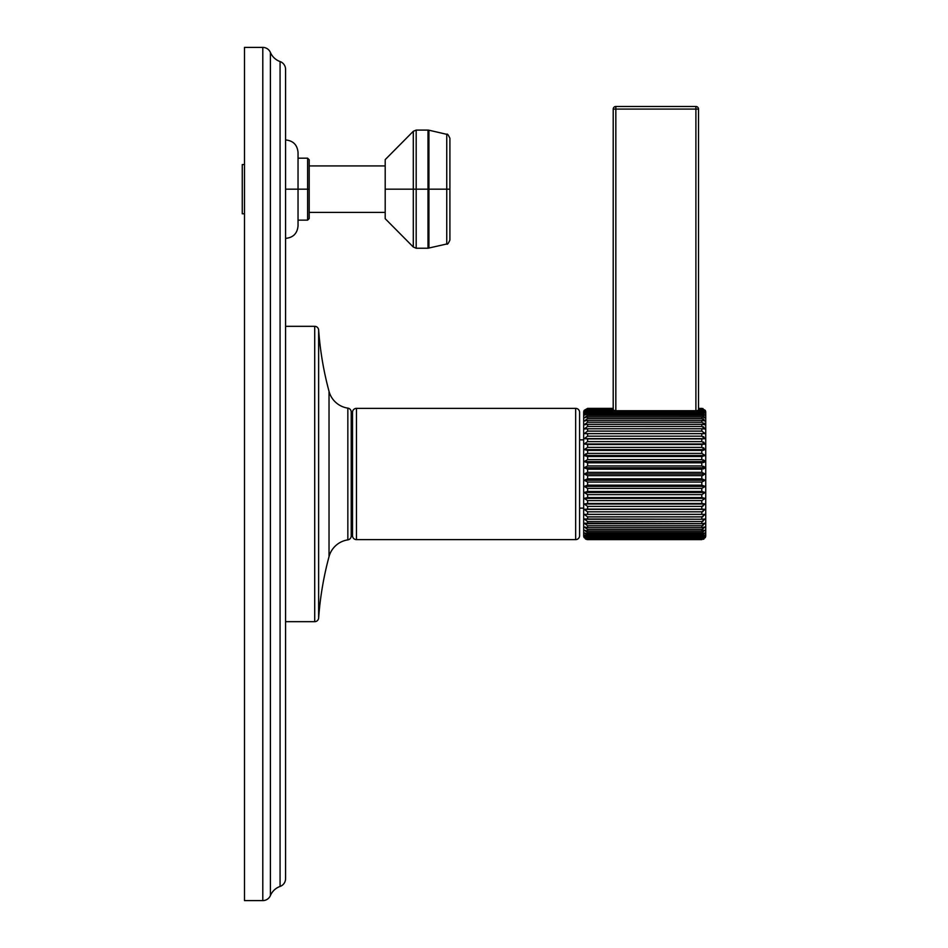 <?xml version="1.0" encoding="UTF-8"?>
<svg xmlns="http://www.w3.org/2000/svg" width="948" height="948" viewBox="0 0 948 948"><rect width="100%" height="100%" fill="white"/><g stroke="black" fill="none" stroke-linecap="round" stroke-linejoin="round"><path stroke-width="1.42" d="M244.489 900.6L244.489 47.4L262.797 47.4L262.797 900.6L244.489 900.6L244.489 47.4L262.797 47.4A8.271 8.271 0 0 1 270.405 52.448L270.405 895.552A8.271 8.271 0 0 1 262.797 900.6L262.797 47.4A8.271 8.271 0 0 1 270.405 52.448L270.405 895.552A16.46 16.46 0 0 1 280.075 886.451L280.075 61.549A16.46 16.46 0 0 1 270.405 52.448A16.46 16.46 0 0 0 280.075 61.549A8.271 8.271 0 0 1 285.573 69.346L285.573 878.654A8.271 8.271 0 0 1 280.075 886.451L280.075 61.549A8.271 8.271 0 0 1 285.573 69.346L285.573 878.654A8.271 8.271 0 0 1 280.075 886.451A16.46 16.46 0 0 0 270.405 895.552A8.271 8.271 0 0 1 262.797 900.6L244.489 900.6M285.573 139.937C293.145 140.683 297.305 144.831 298.039 152.415L298.039 189.162L285.573 189.162L298.039 189.162L298.039 225.92C297.305 233.492 293.145 237.652 285.573 238.386M298.039 158.186L307.626 158.186L309.202 159.762L309.202 189.162L307.626 189.162L307.626 158.186L307.626 189.162L298.039 189.162L307.626 189.162L307.626 220.137L307.626 189.162L309.202 189.162L309.202 218.561L307.626 220.137L298.039 220.137M385.196 165.924L309.202 165.924L385.196 165.924L385.196 189.162L413.292 189.162L413.292 247.025L413.292 189.162L385.196 189.162L385.196 159.631L413.292 131.298L413.292 189.162L413.292 131.298L416.184 130.089L416.184 189.162L413.292 189.162L416.184 189.162L416.184 248.234L416.184 189.162L427.998 189.162L427.998 248.234L427.998 189.162L416.184 189.162L416.184 130.089L427.998 130.089L427.998 189.162L427.998 130.089L428.911 130.196L428.911 189.162L427.998 189.162L428.911 189.162L428.911 248.127L428.911 189.162L446.757 189.162L446.757 243.992L446.757 189.162L428.911 189.162L428.911 130.196L446.757 134.332L446.757 189.162L446.757 134.332C447.255 133.49 448.297 134.806 449.909 138.301L449.909 189.162L446.757 189.162L449.909 189.162L449.909 240.022C448.392 243.482 447.338 244.809 446.757 243.992L427.998 248.234L416.184 248.234L413.292 247.025L385.196 218.692L385.196 189.162M309.202 212.399L385.196 212.399L309.202 212.399M285.573 326.325L314.712 326.325L314.712 621.675L285.573 621.675L314.712 621.675A3.934 3.934 0 0 0 318.635 618.013A328.15 328.15 0 0 1 329.027 556.642A328.15 328.15 0 0 0 318.635 618.013A3.934 3.934 0 0 1 314.712 621.675L314.712 326.325L285.573 326.325M318.635 329.987A3.934 3.934 0 0 0 314.712 326.325A3.934 3.934 0 0 1 318.635 329.987A328.15 328.15 0 0 0 329.027 391.358A328.15 328.15 0 0 1 318.635 329.987L318.635 618.013L318.635 329.987M329.027 556.642L329.027 391.358L329.027 556.642A22.965 22.965 0 0 1 347.845 539.874L347.845 408.126A22.965 22.965 0 0 1 329.027 391.358A22.965 22.965 0 0 0 347.845 408.126A3.934 3.934 0 0 1 351.21 412.013L351.21 535.987A3.934 3.934 0 0 1 347.845 539.874L347.845 408.126A3.934 3.934 0 0 1 351.21 412.013L351.21 535.987A3.934 3.934 0 0 1 347.845 539.874A22.965 22.965 0 0 0 329.027 556.642M352.514 474L351.21 474L352.514 474M352.514 412.309L352.514 535.691A3.934 3.934 0 0 0 356.46 539.625A3.934 3.934 0 0 1 352.514 535.691L352.514 412.309A3.934 3.934 0 0 1 356.46 408.375A3.934 3.934 0 0 0 352.514 412.309M356.46 408.375L356.46 539.625L356.46 408.375L575.661 408.375L575.661 539.625L356.46 539.625L575.661 539.625L575.661 408.375A3.934 3.934 0 0 1 579.595 412.309L579.595 535.691A3.934 3.934 0 0 1 575.661 539.625A3.934 3.934 0 0 0 579.595 535.691L579.595 412.309A3.934 3.934 0 0 0 575.661 408.375L356.46 408.375M579.595 508.128L583.672 508.128L579.595 508.128M583.672 439.872L579.595 439.872L583.672 439.872M583.672 412.309L583.672 535.691A3.934 3.934 0 0 0 584.193 537.658L587.606 539.613L701.804 539.613L705.217 537.658A3.934 3.934 0 0 0 705.739 535.691A3.934 3.934 0 0 1 705.217 537.658L701.804 539.613L587.606 539.613L701.804 539.459L587.606 539.459L584.193 537.35L587.606 539.613L584.193 537.658A3.934 3.934 0 0 1 583.672 535.691L583.672 412.309A3.934 3.934 0 0 1 584.193 410.342A3.934 3.934 0 0 0 583.672 412.309M584.193 474L587.606 472.365L584.193 474L587.606 475.635L587.606 478.799L584.193 480.245L587.606 482.058L587.606 485.186L584.193 486.419L587.606 485.186L584.193 486.419L587.606 488.41L587.606 491.479L584.193 492.474L587.606 491.479L584.193 492.474L587.606 494.619L587.606 497.593L584.193 498.364L587.606 497.593L584.193 498.364L587.606 500.627L587.606 503.483L584.193 504.004L587.606 506.374L587.606 509.088L584.193 509.36L587.606 509.088L584.193 509.36L587.606 511.813L587.606 514.349L584.193 514.385L587.606 516.885L587.606 519.231L584.193 519.006L587.606 521.554L587.606 523.675L584.193 523.201L587.606 525.761L587.606 527.645L584.193 526.922L587.606 529.47L587.606 531.093L584.193 530.133L587.606 532.634L587.606 533.985L584.193 532.812L587.606 535.241L587.606 536.307L584.193 534.909L587.606 537.267L587.606 538.026L584.193 536.438L587.606 539.128L584.193 537.35L587.606 539.128L701.804 539.128L705.217 536.438L701.804 538.026L705.217 534.909L701.804 536.307L701.804 535.241L705.217 532.812L701.804 533.985L701.804 532.634L705.217 530.133L701.804 531.093L701.804 529.47L705.217 526.922L701.804 527.645L701.804 525.761L705.217 523.201L701.804 523.675L701.804 521.554L705.217 519.006L701.804 519.231L701.804 516.885L705.217 514.385L701.804 514.349L701.804 511.813L705.217 509.36L701.804 509.088L701.804 506.374L705.217 504.004L701.804 503.483L701.804 500.627L705.217 498.364L701.804 497.593L701.804 494.619L705.217 492.474L701.804 491.479L701.804 488.41L705.217 486.419L701.804 485.186L701.804 482.058L705.217 480.245L701.804 478.799L701.804 475.635L705.217 474L701.804 472.365L701.804 469.201L705.217 467.755L701.804 465.942L701.804 462.814L705.217 461.581L701.804 459.59L701.804 456.521L705.217 455.526L701.804 453.381L701.804 450.407L705.217 449.636L701.804 447.373L701.804 444.517L705.217 443.996L701.804 441.626L701.804 438.912L705.217 438.64L701.804 438.912L705.217 438.64L701.804 436.187L701.804 433.651L705.217 433.615L701.804 433.651L701.804 436.187L705.217 438.64L701.804 438.912L701.804 441.626L705.217 443.996L701.804 444.517L701.804 447.373L705.217 449.636L701.804 450.407L701.804 453.381L705.217 455.526L701.804 456.521L701.804 459.59L705.217 461.581L701.804 462.814L701.804 465.942L705.217 467.755L701.804 469.201L701.804 472.365L705.217 474L701.804 475.635L701.804 478.799L705.217 480.245L701.804 482.058L701.804 485.186L705.217 486.419L701.804 488.41L701.804 491.479L705.217 492.474L701.804 494.619L701.804 497.593L705.217 498.364L701.804 500.627L701.804 503.483L705.217 504.004L701.804 506.374L701.804 509.088L705.217 509.36L701.804 511.813L701.804 514.349L705.217 514.385L701.804 516.885L701.804 519.231L705.217 519.006L701.804 521.554L701.804 523.675L705.217 523.201L701.804 525.761L701.804 527.645L705.217 526.922L701.804 529.47L701.804 531.093L705.217 530.133L701.804 532.634L701.804 533.985L705.217 532.812L701.804 535.241L701.804 536.307L705.217 534.909L701.804 537.267L701.804 538.026L705.217 536.438L701.804 539.128L705.217 537.35L701.804 539.459L705.217 537.35L701.804 539.128L587.606 539.128L701.804 538.665L587.606 538.665L584.193 536.438L587.606 538.026L701.804 538.026L587.606 538.026L587.606 537.267L701.804 537.267L587.606 537.267L584.193 534.909L587.606 536.307L701.804 536.307L587.606 536.307L587.606 535.241L701.804 535.241L587.606 535.241L584.193 532.812L587.606 533.985L701.804 533.985L587.606 533.985L587.606 532.634L701.804 532.634L587.606 532.634L584.193 530.133L587.606 531.093L701.804 531.093L587.606 531.093L587.606 529.47L701.804 529.47L587.606 529.47L584.193 526.922L587.606 527.645L701.804 527.645L587.606 527.645L587.606 525.761L701.804 525.761L587.606 525.761L584.193 523.201L701.804 523.675L587.606 523.675L587.606 521.554L701.804 521.554L587.606 521.554L584.193 519.006L701.804 519.231L587.606 519.231L587.606 516.885L701.804 516.885L587.606 516.885L584.193 514.385L705.217 514.385L584.193 514.385L701.804 514.349L587.606 514.349L587.606 511.813L701.804 511.813L587.606 511.813L584.193 509.36L705.217 509.36L584.193 509.36L701.804 509.088L587.606 509.088L587.606 506.374L701.804 506.374L587.606 506.374L584.193 504.004L705.217 504.004L584.193 504.004L701.804 503.483L587.606 503.483L587.606 500.627L701.804 500.627L587.606 500.627L584.193 498.364L705.217 498.364L584.193 498.364L587.606 497.593L701.804 497.593L587.606 497.593L587.606 494.619L701.804 494.619L587.606 494.619L584.193 492.474L705.217 492.474L584.193 492.474L587.606 491.479L701.804 491.479L587.606 491.479L587.606 488.41L701.804 488.41L587.606 488.41L584.193 486.419L705.217 486.419L584.193 486.419L587.606 485.186L701.804 485.186L587.606 485.186L587.606 482.058L701.804 482.058L587.606 482.058L584.193 480.245L705.217 480.245L584.193 480.245L587.606 478.799L701.804 478.799L587.606 478.799L587.606 475.635L701.804 475.635L587.606 475.635L584.193 474L705.217 474L584.193 474L587.606 472.365L584.193 474M584.193 467.755L587.606 465.942L584.193 467.755L587.606 469.201L587.606 472.365L701.804 472.365L587.606 472.365L587.606 469.201L701.804 469.201L587.606 469.201L584.193 467.755L705.217 467.755L584.193 467.755L587.606 465.942L584.193 467.755M584.193 461.581L587.606 459.59L584.193 461.581L587.606 462.814L587.606 465.942L701.804 465.942L587.606 465.942L587.606 462.814L701.804 462.814L587.606 462.814L584.193 461.581L705.217 461.581L584.193 461.581L587.606 459.59L584.193 461.581M584.193 449.636L587.606 447.373L584.193 449.636L587.606 450.407L587.606 453.381L584.193 455.526L587.606 456.521L587.606 459.59L701.804 459.59L587.606 459.59L587.606 456.521L701.804 456.521L587.606 456.521L584.193 455.526L705.217 455.526L584.193 455.526L587.606 453.381L701.804 453.381L587.606 453.381L587.606 450.407L701.804 450.407L587.606 450.407L584.193 449.636L705.217 449.636L584.193 449.636L587.606 447.373L584.193 449.636M584.193 443.996L587.606 441.626L584.193 443.996L587.606 444.517L587.606 447.373L701.804 447.373L587.606 447.373L587.606 444.517L701.804 444.517L584.193 443.996L705.217 443.996L584.193 443.996L587.606 441.626L584.193 443.996M584.193 438.64L587.606 436.187L584.193 438.64L587.606 438.912L587.606 441.626L701.804 441.626L587.606 441.626L587.606 438.912L701.804 438.912L584.193 438.64L705.217 438.64L584.193 438.64L587.606 436.187L584.193 438.64M705.217 433.615L584.193 433.615L587.606 431.115L587.606 428.769L584.193 428.994L587.606 426.446L587.606 424.325L584.193 424.799L587.606 422.239L587.606 420.355L584.193 421.078L587.606 418.53L587.606 416.907L584.193 417.867L587.606 415.366L587.606 414.015L584.193 415.188L587.606 412.759L587.606 411.693L584.193 413.091L587.606 409.974L584.193 411.562L587.606 409.335L612.147 409.335L612.147 409.974L612.147 408.387L587.606 408.387L584.193 410.342L587.606 408.387L584.193 410.65L587.606 408.872L584.193 411.562L587.606 409.974L584.193 413.091L587.606 411.693L587.606 412.759L584.193 415.188L587.606 414.015L587.606 415.366L584.193 417.867L587.606 415.366L584.193 417.867L587.606 416.907L587.606 418.53L584.193 421.078L587.606 418.53L584.193 421.078L587.606 420.355L587.606 422.239L584.193 424.799L587.606 422.239L584.193 424.799L587.606 424.325L587.606 426.446L584.193 428.994L587.606 426.446L584.193 428.994L587.606 428.769L587.606 431.115L584.193 433.615L587.606 431.115L584.193 433.615L587.606 433.651L587.606 436.187L701.804 436.187L587.606 436.187L587.606 433.651L701.804 433.651L584.193 433.615L705.217 433.615L701.804 431.115L701.804 428.769L705.217 428.994L701.804 426.446L701.804 424.325L705.217 424.799L701.804 422.239L701.804 420.355L705.217 421.078L701.804 418.53L701.804 416.907L705.217 417.867L701.804 415.366L701.804 414.015L705.217 415.188L701.804 412.759L701.804 411.693L705.217 413.091L701.804 410.733L701.804 409.974L705.217 411.562L701.804 408.872L705.217 410.65L701.804 408.541L703.001 408.576L699.577 408.387L699.577 409.974L699.577 409.335L701.804 409.335L705.217 411.562L701.804 409.974L705.217 413.091L701.804 411.693L701.804 412.759L705.217 415.188L701.804 414.015L701.804 415.366L705.217 417.867L701.804 416.907L701.804 418.53L705.217 421.078L701.804 420.355L701.804 422.239L705.217 424.799L701.804 424.325L701.804 426.446L705.217 428.994L701.804 428.769L701.804 431.115L705.217 433.615L701.804 433.651M584.193 415.188L586.172 413.091L584.406 414.774M585.366 538.926L587.073 539.578L585.366 538.926M704.648 467.056L703.44 466.262L704.648 467.056M703.001 475.493L702.113 475.635M703.001 506.161L702.101 506.362L703.001 506.161M703.404 539.282L704.009 538.95L703.404 539.282M705.739 412.309A3.934 3.934 0 0 0 705.217 410.342L701.804 408.387L705.217 410.342A3.934 3.934 0 0 1 705.739 412.309L705.739 535.691L705.739 412.309M703.345 413.138L703.973 413.553L703.345 413.138M703.345 415.757L703.985 416.196L703.345 415.757M703.333 418.933L703.985 419.371L703.333 418.933M704.933 424.23L703.985 423.081M703.333 426.849L703.985 427.287L703.333 426.849M703.345 436.566L703.973 436.992L703.345 436.566M703.345 441.993L703.973 442.408L703.345 441.993M703.357 447.74L703.985 448.12L703.357 447.74M703.428 450.276L702.551 450.383L703.428 450.276M703.38 459.922L704.542 460.692L703.38 459.922M703.463 468.94L705.217 467.755M702.148 511.801L703.001 511.588M702.113 516.873L703.001 516.66M702.184 521.53L703.001 521.317M702.184 525.737L703.001 525.524M702.101 529.446L703.001 529.233M702.101 532.622L703.001 532.409M616.093 410.733L587.606 410.733L616.093 410.733L612.254 409.974L587.606 409.974L613.202 410.401L613.202 109.091L613.202 410.401L612.254 409.974L616.093 410.733L695.631 410.733L701.804 409.974L695.631 410.733L701.804 410.733L695.631 410.733M702.172 415.39L587.606 415.366L701.804 415.366M702.184 418.554L587.606 418.53L701.804 418.53M702.184 422.263L587.606 422.239L701.804 422.239M702.184 426.47L587.606 426.446L701.804 426.446M702.172 431.127L587.606 431.115L701.804 431.115M702.61 433.639L703.89 433.639M704.435 444.257L705.028 444.079M586.006 453.748L584.193 455.526M703.463 462.588L705.217 461.581M587.606 428.769L701.804 428.769L587.606 428.769M587.606 424.325L701.804 424.325L587.606 424.325M587.606 420.355L701.804 420.355L587.606 420.355M587.606 416.907L701.804 416.907L587.606 416.907M587.606 414.015L701.804 414.015L587.606 414.015M587.606 412.759L701.804 412.759L587.606 412.759M587.606 411.693L701.804 411.693L587.606 411.693M699.577 409.335L701.804 408.872L699.577 409.335M699.577 408.541L701.804 408.387L699.577 408.541L701.804 408.541L705.217 410.65L701.804 408.872L699.577 408.872M612.147 408.872L587.606 408.872L612.147 408.872L587.606 408.872L584.193 410.65L587.606 408.541L612.147 408.541L587.606 408.387L612.147 408.541M698.522 109.091L698.522 410.401L698.522 109.091A2.631 2.631 0 0 0 695.903 106.472A2.631 2.631 0 0 1 698.522 109.091L695.903 109.091L698.522 109.091M695.903 410.733L695.903 106.472L695.903 109.091L615.833 109.091L615.833 106.472L695.903 106.472L615.833 106.472A2.631 2.631 0 0 0 613.202 109.091L615.833 109.091L615.833 410.733L615.833 109.091L613.202 109.091A2.631 2.631 0 0 1 615.833 106.472L615.833 109.091L695.903 109.091L695.903 410.733M244.489 164.549L242.261 164.549L244.489 164.549M242.261 213.774L244.489 213.774L242.261 213.774L242.261 164.549L242.261 213.774M351.21 418.21L352.514 418.21M351.21 529.79L352.514 529.79"/></g></svg>
